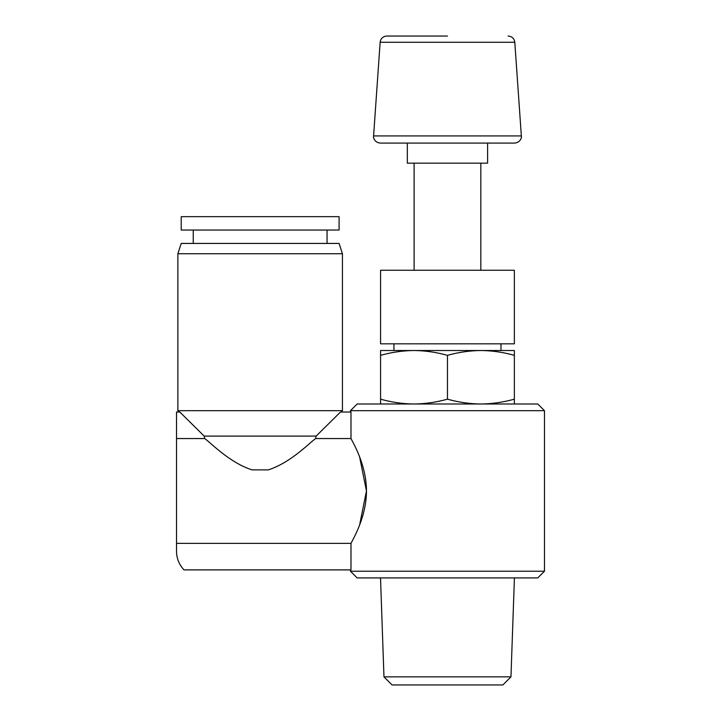 <?xml version="1.0" encoding="UTF-8"?>
<svg xmlns="http://www.w3.org/2000/svg" width="721" height="721" viewBox="0 0 721 721"><rect width="100%" height="100%" fill="white"/><g stroke="black" fill="none" stroke-linecap="round" stroke-linejoin="round"><path stroke-width="1.08" d="M350.983 543.364C353.335 538.704 366.439 516.669 366.457 490.992C366.484 465.351 353.335 443.172 350.983 438.548L350.983 412.024L340.483 412.024L316.131 436.106L315.609 438.548C309.417 442.847 290.96 462.54 268.293 469.885L252.017 469.885C229.404 462.576 210.893 442.847 204.701 438.548L204.178 436.106L179.826 412.024L176.528 412.024L176.528 551.295A26.758 26.758 0 0 0 184.044 569.887L350.983 569.887L350.983 543.364L176.528 543.364M204.701 438.548L176.528 438.548M350.983 438.548L315.609 438.548M359.635 457.033L366.457 490.938L359.635 524.879M179.826 412.024L204.178 436.106L316.131 436.106L320.755 431.546M544.472 410.682L350.469 410.682L357.156 403.994L537.776 403.994L544.472 410.682L544.472 571.221L350.469 571.221L350.469 569.887M380.571 355.354L380.571 350.523L414.016 350.523C402.805 350.649 391.656 352.263 380.571 355.354L380.571 399.164C391.638 402.264 402.787 403.877 414.016 403.994C425.228 403.868 436.385 402.255 447.471 399.164L447.471 355.354C436.403 352.254 425.255 350.649 414.016 350.523L393.945 350.523L393.945 343.836M500.987 343.836L500.987 350.523L480.916 350.523L514.361 350.523L514.361 355.354C503.303 352.254 492.155 350.649 480.916 350.523C469.704 350.649 458.556 352.263 447.471 355.354M480.916 350.523L414.016 350.523M447.471 36.05L386.807 36.05C382.959 36.383 380.733 38.456 380.138 42.269L373.586 135.927C373.108 137.089 374.145 142.425 380.255 143.082L407.329 143.082L407.329 163.153L487.603 163.153L487.603 143.082L514.677 143.082L380.255 143.082M487.603 143.082L407.329 143.082M514.361 270.249L380.571 270.249L380.571 343.836L514.361 343.836L514.361 270.249M380.571 403.994L380.571 399.164M447.471 399.164C458.529 402.264 469.677 403.877 480.916 403.994C492.128 403.868 503.276 402.255 514.361 399.164L514.361 355.354M514.361 399.164L514.361 403.994M383.969 676.857L510.964 676.857L502.87 684.95L392.062 684.95L383.969 676.857L380.517 577.918M544.472 571.221L537.776 577.918L357.156 577.918L350.469 571.221M260.155 410.682L342.439 410.682L342.439 253.729L177.871 253.729L177.871 410.682L260.155 410.682M260.155 216.67L339.095 216.67L339.095 230.053L181.214 230.053L181.214 216.67L260.155 216.67M177.871 253.729L181.214 243.437L339.095 243.437L342.439 253.729M508.125 36.05C511.973 36.383 514.199 38.456 514.803 42.269L380.138 42.269M514.803 42.269L521.346 135.927L373.586 135.927M350.469 410.682L350.469 412.024M521.346 135.927C521.824 137.089 520.787 142.425 514.677 143.082M414.097 163.153L414.097 270.249M480.835 163.153L480.835 270.249M510.964 676.857L514.415 577.918M341.096 412.024L342.439 410.682M179.205 412.024L177.871 410.682M327.055 243.437L327.055 230.053M193.255 243.437L193.255 230.053"/></g></svg>
